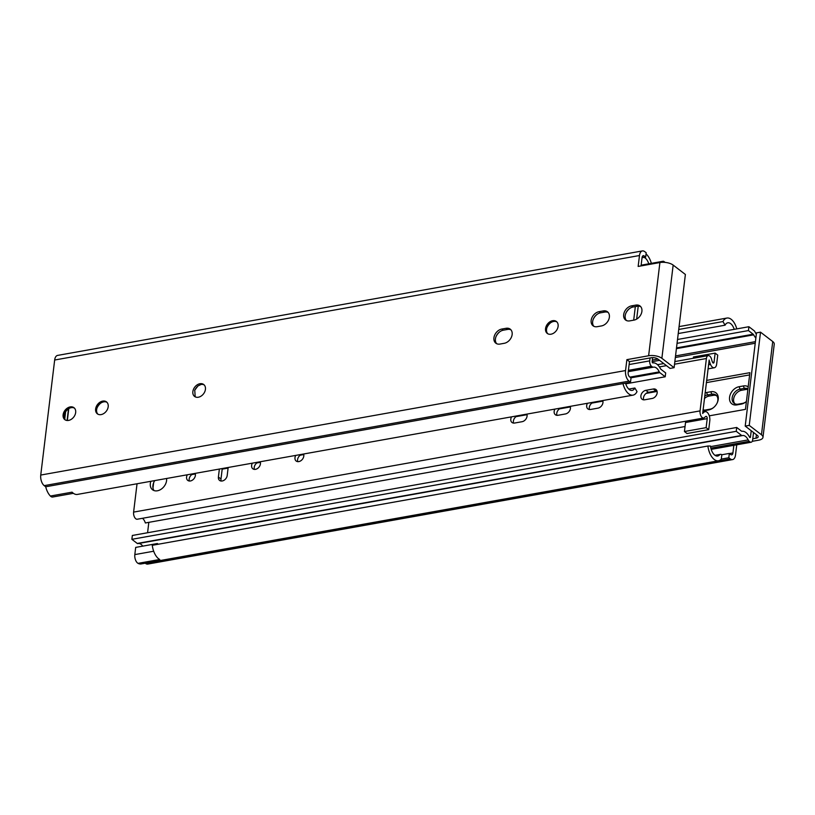 <?xml version="1.0" encoding="UTF-8"?>
<svg xmlns="http://www.w3.org/2000/svg" width="815" height="815" viewBox="0 0 815 815"><rect width="100%" height="100%" fill="white"/><g stroke="black" fill="none" stroke-linecap="round" stroke-linejoin="round"><path stroke-width="1.22" d="M601.48 325.929L597.232 326.683A8.354 6.133 127.5 0 1 593.055 325.806A8.354 6.133 127.5 0 1 591.863 317.86A8.354 6.133 127.5 0 1 599.045 311.676L603.304 310.912A8.354 6.133 127.5 0 1 607.481 311.799A8.354 6.133 127.5 0 1 608.673 319.745A8.354 6.133 127.5 0 1 601.48 325.929M634.009 320.112L629.761 320.876A8.354 6.133 127.5 0 1 625.574 320A8.354 6.133 127.5 0 1 624.382 312.053A8.354 6.133 127.5 0 1 631.574 305.859L635.822 305.105A8.354 6.133 127.5 0 1 640.009 305.982A8.354 6.133 127.5 0 1 641.201 313.928A8.354 6.133 127.5 0 1 634.009 320.112M504.251 343.298L500.003 344.062A8.354 6.133 127.5 0 1 495.826 343.186A8.354 6.133 127.5 0 1 494.634 335.23A8.354 6.133 127.5 0 1 501.826 329.046L506.074 328.292A8.354 6.133 127.5 0 1 510.251 329.168A8.354 6.133 127.5 0 1 511.443 337.115A8.354 6.133 127.5 0 1 504.251 343.298M552.652 320.703A7.518 5.522 127.5 0 1 556.411 321.497A7.518 5.522 127.5 0 1 556.207 330.819A7.518 5.522 127.5 0 1 547.252 333.416A7.518 5.522 127.5 0 1 546.182 326.265A7.518 5.522 127.5 0 1 552.652 320.703M199.96 383.722A7.518 5.522 127.5 0 1 203.719 384.517A7.518 5.522 127.5 0 1 204.84 391.577A7.518 5.522 127.5 0 1 198.503 397.2A7.518 5.522 127.5 0 1 194.571 396.436A7.518 5.522 127.5 0 1 193.491 389.285A7.518 5.522 127.5 0 1 199.96 383.722M102.731 401.102A7.518 5.522 127.5 0 1 106.49 401.887A7.518 5.522 127.5 0 1 106.296 411.208A7.518 5.522 127.5 0 1 97.342 413.816A7.518 5.522 127.5 0 1 96.262 406.665A7.518 5.522 127.5 0 1 102.731 401.102M70.212 406.909A7.518 5.522 127.5 0 1 73.971 407.704A7.518 5.522 127.5 0 1 73.768 417.025A7.518 5.522 127.5 0 1 64.813 419.623A7.518 5.522 127.5 0 1 63.743 412.471A7.518 5.522 127.5 0 1 70.212 406.909M626.878 359.649L625.553 370.55A8.069 4.269 79.9 0 0 629.027 381.135L630.504 382.276L631.024 377.936L629.557 376.815A3.27 1.732 79.9 0 1 628.151 372.526L629.475 361.636L651.226 357.754A4.819 2.048 -173.1 0 1 657.848 359.028L670.073 368.411L674.107 367.687L661.872 358.305A9.637 4.106 -173.1 0 0 648.628 355.758L626.878 359.649L629.475 361.636M674.107 367.687L685.384 274.472L673.159 265.089A9.637 4.106 -173.1 0 0 659.906 262.542L638.155 266.434L639.48 255.523L54.666 360.016L40.75 475.053A8.069 4.269 79.9 0 0 44.214 485.638L45.701 486.769A14.945 7.895 79.9 0 0 50.387 496.04A6.449 3.403 79.9 0 0 52.69 497.018L73.391 493.32M626.389 320.489A8.354 6.133 127.5 0 1 625.859 313.245A8.354 6.133 127.5 0 1 629.302 308.753A8.354 6.133 127.5 0 1 633.072 307.011L637.32 306.257A8.354 6.133 127.5 0 1 640.692 306.634M496.63 343.675A8.354 6.133 127.5 0 1 496.101 336.432A8.354 6.133 127.5 0 1 499.554 331.939A8.354 6.133 127.5 0 1 503.313 330.197L507.572 329.433A8.354 6.133 127.5 0 1 510.944 329.82M547.782 333.763A7.518 5.522 127.5 0 1 547.15 327.07A7.518 5.522 127.5 0 1 550.247 323.035A7.518 5.522 127.5 0 1 553.64 321.467A7.518 5.522 127.5 0 1 556.879 321.915M195.192 396.834L194.754 390.161L197.964 385.943L201.122 384.456A7.518 5.522 127.5 0 1 204.188 384.935M97.861 414.152A7.518 5.522 127.5 0 1 97.23 407.469A7.518 5.522 127.5 0 1 100.337 403.425A7.518 5.522 127.5 0 1 103.719 401.856A7.518 5.522 127.5 0 1 106.959 402.304M65.343 419.97A7.518 5.522 127.5 0 1 64.711 413.276A7.518 5.522 127.5 0 1 67.808 409.242A7.518 5.522 127.5 0 1 71.2 407.673A7.518 5.522 127.5 0 1 74.44 408.121M630.504 382.276L622.996 383.62A14.945 7.895 79.9 0 0 633.011 395.143A14.945 7.895 79.9 0 0 637.024 391.618L634.885 388.001L628.783 389.091M625.533 383.162A10.116 5.348 79.9 0 0 632.165 390.385A10.116 5.348 79.9 0 0 634.885 388.001M622.996 383.62L45.701 486.769M50.387 496.04L72.066 492.168A14.945 7.895 79.9 0 0 77.394 494.42L633.011 395.143M648.781 263.815A10.116 5.348 79.9 0 0 644.054 257.367M651.338 263.357A14.945 7.895 79.9 0 0 646.03 253.944M641.059 265.914L642.067 257.54A3.27 1.732 79.9 0 1 643.259 255.676A3.27 1.732 79.9 0 1 644.186 255.951L645.653 257.082L646.183 252.742L644.696 251.611A8.069 4.269 79.9 0 0 642.403 250.918L57.59 355.411A8.069 4.269 79.9 0 0 54.666 360.016M642.403 250.918A8.069 4.269 79.9 0 0 639.48 255.523M645.653 257.082L642.047 257.723M597.018 314.386A10.126 7.437 -52.5 0 0 593.228 319.337M629.537 308.579A10.126 7.437 -52.5 0 0 625.747 313.52M499.789 331.766A10.126 7.437 -52.5 0 0 495.999 336.707M550.594 322.781A10.106 7.427 -52.5 0 0 546.997 327.467M198.269 385.719A10.106 7.427 -52.5 0 0 194.622 390.497M100.673 403.18A10.106 7.427 -52.5 0 0 97.077 407.857M68.154 408.987A10.106 7.427 -52.5 0 0 64.558 413.674M593.86 326.306A8.354 6.133 127.5 0 1 593.33 319.062A8.354 6.133 127.5 0 1 596.784 314.57A8.354 6.133 127.5 0 1 600.543 312.828L604.801 312.064A8.354 6.133 127.5 0 1 608.173 312.451M67.085 420.489L68.501 408.753M64.721 419.144L65.608 411.809M652.632 357.632L652.163 361.473A1.019 0.54 -100.1 0 0 652.886 362.899A14.507 7.661 -100.1 0 1 660.456 368.665A2.048 1.08 -100.1 0 0 660.955 369.297L665.682 372.934L665.213 376.785L659.844 372.659A2.048 1.08 -100.1 0 1 659.274 371.885A10.218 5.399 -100.1 0 0 653.518 367.147A10.218 5.399 -100.1 0 0 653.436 367.168A4.085 2.16 -100.1 0 1 653.396 367.168A4.085 2.16 -100.1 0 1 652.234 366.821L651.47 366.23A4.085 2.16 -100.1 0 1 649.718 360.872L650.064 357.958M661.831 262.318A4.085 2.16 -100.1 0 1 662.962 261.279A4.085 2.16 -100.1 0 1 664.133 261.635L664.897 262.216A4.085 2.16 -100.1 0 1 665.101 262.399M625.737 383.834L665.213 376.785M68.796 408.58L67.35 420.499M635.333 306.603L633.693 320.173M636.658 319.123L638.227 306.175A5.094 2.69 79.9 0 0 638.227 306.155M716.63 395.723A8.354 6.133 -52.5 0 0 713.257 395.336L709.009 396.1A8.354 6.133 -52.5 0 0 704.384 398.586M747.864 389.509A8.354 6.133 -52.5 0 0 745.786 389.529L741.528 390.293A8.354 6.133 -52.5 0 0 734.6 395.896A8.354 6.133 -52.5 0 0 734.845 403.771M752.775 438.765L755.994 438.195A4.819 2.048 6.9 0 0 758.184 436.779A4.819 2.048 6.9 0 0 757.43 435.485L745.205 426.092L749.24 425.379L761.455 434.762A9.637 4.106 6.9 0 1 762.972 437.36A9.637 4.106 6.9 0 1 758.592 440.192L752.225 441.322M733.846 445.316L732.919 452.967A3.27 1.732 79.9 0 1 731.738 454.831A3.27 1.732 79.9 0 1 730.811 454.546L729.343 453.425L728.814 457.755L730.291 458.896A8.069 4.269 79.9 0 0 732.593 459.589A8.069 4.269 79.9 0 0 735.517 454.984L736.75 444.807M158.273 544.226L157.366 543.534L157.264 544.41M157.366 543.534L135.687 547.405L134.821 554.597A6.449 3.403 79.9 0 0 138.061 563.359A14.945 7.895 79.9 0 0 141.209 563.929L718.504 460.781A14.945 7.895 79.9 0 0 721.306 459.1L721.825 454.76A4.829 2.547 79.9 0 0 720.46 454.352A4.829 2.547 79.9 0 0 719.553 454.892L715.478 455.616M747.936 388.908A8.354 6.133 -52.5 0 0 744.289 388.378L740.04 389.142A8.354 6.133 -52.5 0 0 732.848 395.326A8.354 6.133 -52.5 0 0 734.04 403.272A8.354 6.133 -52.5 0 0 738.217 404.148L742.475 403.394A8.354 6.133 -52.5 0 0 746 401.826M745.205 426.092L756.483 332.877L760.517 332.153L772.732 341.546A9.637 4.106 6.9 0 1 774.25 344.144L762.972 437.36M760.517 332.153L749.24 425.379M736.801 328.893A14.945 7.895 79.9 0 0 726.96 318.044A14.945 7.895 79.9 0 0 722.946 321.568L725.085 325.185L678.233 333.549M722.946 321.568L678.732 329.464M734.234 329.352A10.116 5.348 79.9 0 0 727.805 322.801A10.116 5.348 79.9 0 0 725.085 325.185M718.504 460.781A14.945 7.895 79.9 0 1 707.889 446.019L710.466 446.039A10.116 5.348 79.9 0 0 717.658 456.023A10.116 5.348 79.9 0 0 719.553 454.892M707.889 446.019L152.273 545.306A14.945 7.895 79.9 0 0 159.75 559.487L138.061 563.359M145.253 563.216L145.488 563.389A8.069 4.269 79.9 0 0 147.79 564.082L732.593 459.589M728.814 457.755L721.306 459.1M729.343 453.425L721.825 454.76M702.907 410.841A10.126 7.437 127.5 0 0 704.405 410.709L708.653 409.955A10.126 7.437 127.5 0 0 713.217 407.836A10.126 7.437 127.5 0 0 717.404 402.396A10.126 7.437 127.5 0 0 710.853 391.75L706.605 392.514L707.512 394.949A8.354 6.133 -52.5 0 0 704.69 396.049M705.067 392.932A10.126 7.437 127.5 0 1 706.605 392.514M748.19 386.819A10.126 7.437 127.5 0 0 743.382 385.943L739.134 386.697L740.04 389.142L741.528 390.293M746.408 401.479A10.126 7.437 127.5 0 1 745.745 402.029A10.126 7.437 127.5 0 1 741.181 404.138L742.475 403.394M739.134 386.697A10.126 7.437 127.5 0 0 729.557 397.312A10.126 7.437 127.5 0 0 736.923 404.902L741.181 404.138M703.029 409.853A8.354 6.133 -52.5 0 0 705.698 409.965L709.947 409.201A8.354 6.133 -52.5 0 0 713.471 407.632M717.271 402.691A8.354 6.133 -52.5 0 0 715.947 395.071A8.354 6.133 -52.5 0 0 711.76 394.195L707.512 394.949L709.009 396.1M709.284 415.833L745.46 409.364L749.902 372.669L706.585 380.411M749.627 374.9L706.32 382.643M657.104 391.434L646.101 393.401M602.896 401.123L591.904 403.089M570.378 406.93L559.375 408.896M527.01 414.682L516.007 416.648M303.74 454.576L300.205 455.208M260.382 462.329L256.837 462.961M228.098 468.095L222.189 469.145M195.335 473.943L191.79 474.585M753.539 432.49L752.642 439.896A4.085 2.16 -100.1 0 1 751.155 442.229A4.085 2.16 -100.1 0 1 749.994 441.873L749.23 441.292A4.085 2.16 -100.1 0 1 748.16 439.896A10.218 5.399 -100.1 0 0 742.577 435.526A10.218 5.399 -100.1 0 0 742.261 435.607A2.048 1.08 -100.1 0 1 742.2 435.618A2.048 1.08 -100.1 0 1 741.619 435.444L736.251 431.318L736.719 427.468L741.446 431.104A2.048 1.08 -100.1 0 0 742.007 431.278A14.507 7.661 -100.1 0 1 749.556 437.125A1.019 0.54 -100.1 0 0 750.472 436.952L751.226 430.717M138.56 543.483A10.218 5.399 -100.1 0 1 142.757 546.142M742.139 435.628L137.888 543.605A2.048 1.08 -100.1 0 1 137.827 543.615A2.048 1.08 -100.1 0 1 137.246 543.442L131.877 539.316L736.251 431.318M131.877 539.316L132.346 535.465L736.719 427.468M147.576 532.745L148.829 522.344M152.986 488.042L153.617 482.806M755.862 338.042A14.507 7.661 -100.1 0 1 753.671 334.843A2.048 1.08 -100.1 0 0 753.172 334.211L748.445 330.574L748.904 326.723L754.283 330.849A2.048 1.08 -100.1 0 1 754.853 331.623A10.218 5.399 -100.1 0 0 756.33 334.099M677.051 343.339L748.445 330.574M677.52 339.478L748.904 326.723M517.627 415.752A5.267 3.871 -52.5 0 0 513.593 423.087M511.545 416.842A5.267 3.871 -52.5 0 0 511.993 422.486A5.267 3.871 -52.5 0 0 514.632 423.036L522.089 421.701A5.267 3.871 -52.5 0 0 526.847 414.112M685.048 426.53L145.365 522.965A8.507 4.493 79.9 0 0 142.482 518.289M137.042 483.764L133.609 512.105A5.094 2.69 79.9 0 0 134.506 517.128A5.094 2.69 79.9 0 0 137.246 519.226L703.702 418.003A5.094 2.69 79.9 0 0 704.72 417.362A8.507 4.493 79.9 0 1 705.963 416.404A1.62 0.856 79.9 0 1 706.055 416.373A1.62 0.856 79.9 0 1 706.931 417.046A1.62 0.856 79.9 0 1 707.216 418.645L706.126 427.651L708.724 429.648L709.804 420.703A6.489 3.423 79.9 0 0 708.663 414.315A6.489 3.423 79.9 0 0 705.169 411.636A6.489 3.423 79.9 0 0 704.781 411.758A13.335 7.05 79.9 0 0 702.693 413.49L702.642 413.5M560.995 408.009A5.267 3.871 -52.5 0 0 556.951 415.334M593.514 402.192A5.267 3.871 -52.5 0 0 589.479 409.527M656.961 390.925A5.267 3.871 -52.5 0 0 655.922 390.976L648.465 392.31A5.267 3.871 -52.5 0 0 643.687 399.839M301.825 454.322A5.267 3.871 -52.5 0 0 297.781 461.647M258.457 462.064A5.267 3.871 -52.5 0 0 254.423 469.399M222.261 468.533L220.987 479.026A5.267 3.871 -52.5 0 0 221.191 481.033M193.41 473.688A5.267 3.871 -52.5 0 0 189.375 481.023M154.748 480.595A9.719 7.141 -52.5 0 0 153.994 490.548M702.673 413.511L709.162 360.047A13.335 7.05 79.9 0 0 710.517 364.437A6.489 3.423 79.9 0 0 714.307 367.759A6.489 3.423 79.9 0 0 716.66 364.05L717.74 355.116L715.142 353.119L714.052 362.125L712.595 362.39M715.142 353.119L693.463 356.99L693.3 358.274M707.216 418.645L685.527 422.516L684.437 431.522L687.035 433.519L708.724 429.648M685.527 422.516A1.62 0.856 79.9 0 0 685.395 421.284M150.846 481.298A9.719 7.141 -52.5 0 0 152.537 489.764A9.719 7.141 -52.5 0 0 157.407 490.783A9.719 7.141 -52.5 0 0 166.596 478.476M674.84 361.575L708.245 355.605A5.094 2.69 79.9 0 1 711.699 359.69A8.507 4.493 79.9 0 0 712.524 362.237A1.62 0.856 79.9 0 0 713.461 363.052A1.62 0.856 79.9 0 0 714.052 362.125M708.245 355.605A5.094 2.69 79.9 0 0 706.401 358.519L700.065 410.892A5.094 2.69 79.9 0 0 700.951 415.905A5.094 2.69 79.9 0 0 703.702 418.003M706.126 427.651L684.437 431.522M187.328 474.778A5.267 3.871 -52.5 0 0 187.776 480.412A5.267 3.871 -52.5 0 0 190.415 480.972A5.267 3.871 -52.5 0 0 195.162 473.372M219.367 469.053L218.4 477.04A5.267 3.871 -52.5 0 0 219.592 480.432A5.267 3.871 -52.5 0 0 224.186 480.178A5.267 3.871 -52.5 0 0 227.202 475.461L228.169 467.474M252.375 463.154A5.267 3.871 -52.5 0 0 252.823 468.788A5.267 3.871 -52.5 0 0 255.462 469.348A5.267 3.871 -52.5 0 0 260.209 461.748M295.733 455.402A5.267 3.871 -52.5 0 0 296.181 461.046A5.267 3.871 -52.5 0 0 298.82 461.596A5.267 3.871 -52.5 0 0 303.577 454.006M652.183 398.454A5.267 3.871 -52.5 0 0 656.717 394.552A5.267 3.871 -52.5 0 0 655.963 389.539A5.267 3.871 -52.5 0 0 653.324 388.989L645.867 390.324A5.267 3.871 -52.5 0 0 641.334 394.226A5.267 3.871 -52.5 0 0 642.088 399.238A5.267 3.871 -52.5 0 0 644.726 399.788L652.183 398.454M587.432 403.282A5.267 3.871 -52.5 0 0 587.88 408.916A5.267 3.871 -52.5 0 0 590.518 409.476L597.976 408.142A5.267 3.871 -52.5 0 0 602.733 400.552M554.903 409.099A5.267 3.871 -52.5 0 0 555.361 414.733A5.267 3.871 -52.5 0 0 557.99 415.283L565.457 413.949A5.267 3.871 -52.5 0 0 570.205 406.359M648.628 355.758L659.906 262.542M625.553 370.55L40.75 475.053M633.072 307.011L631.574 305.859M661.872 358.305L673.159 265.089M507.572 329.433L506.074 328.292M503.313 330.197L501.826 329.046M644.186 255.951L642.475 256.256M629.027 381.135L44.214 485.638M604.801 312.064L603.304 310.912M600.543 312.828L599.045 311.676M637.32 306.257L635.822 305.105M629.119 364.549L649.718 360.872M630.891 377.834L659.844 372.659M629.964 377.121L659.274 371.885M628.263 371.66L653.365 367.178L628.263 371.66M628.324 371.09L652.234 366.821M628.416 370.346L651.47 366.23M134.821 554.597L153.689 551.225M743.382 385.943L744.289 388.378L745.786 389.529M772.732 341.546L761.455 434.762M756.412 434.701L755.994 438.195M730.291 458.896L145.488 563.389M732.919 452.967L729.537 453.568M710.853 391.75L711.76 394.195L713.257 395.336M736.923 404.902L738.217 404.148M708.653 409.955L709.947 409.201M704.405 410.709L705.698 409.965M711.037 448.841L749.994 441.873M710.853 448.148L749.23 441.292M710.548 446.62L748.16 439.896M137.246 543.442L741.619 435.444M749.556 437.115L750.472 436.952M652.153 361.656L659.549 360.332M675.34 357.51L755.23 343.237M652.336 360.067L657.909 359.069M675.533 355.921L755.423 341.648M676.409 348.647L753.671 334.843M676.501 347.913L753.172 334.211M704.781 411.758L702.754 412.115M710.517 364.437L708.48 364.794M220.987 479.026L218.4 477.04M655.922 390.976L653.324 388.989M648.465 392.31L645.867 390.324M700.065 410.892L133.609 512.105M706.401 358.519L674.525 364.213M666.476 365.65L659.396 366.913M662.962 261.279L641.14 265.181M679.078 326.601L726.96 318.044M715 455.32L720.46 454.352M751.155 442.229L711.189 449.371M742.2 435.618L137.827 543.615M702.754 412.074L705.169 411.636M707.98 368.889L714.307 367.759M657.491 364.672L663.746 363.561"/></g></svg>
